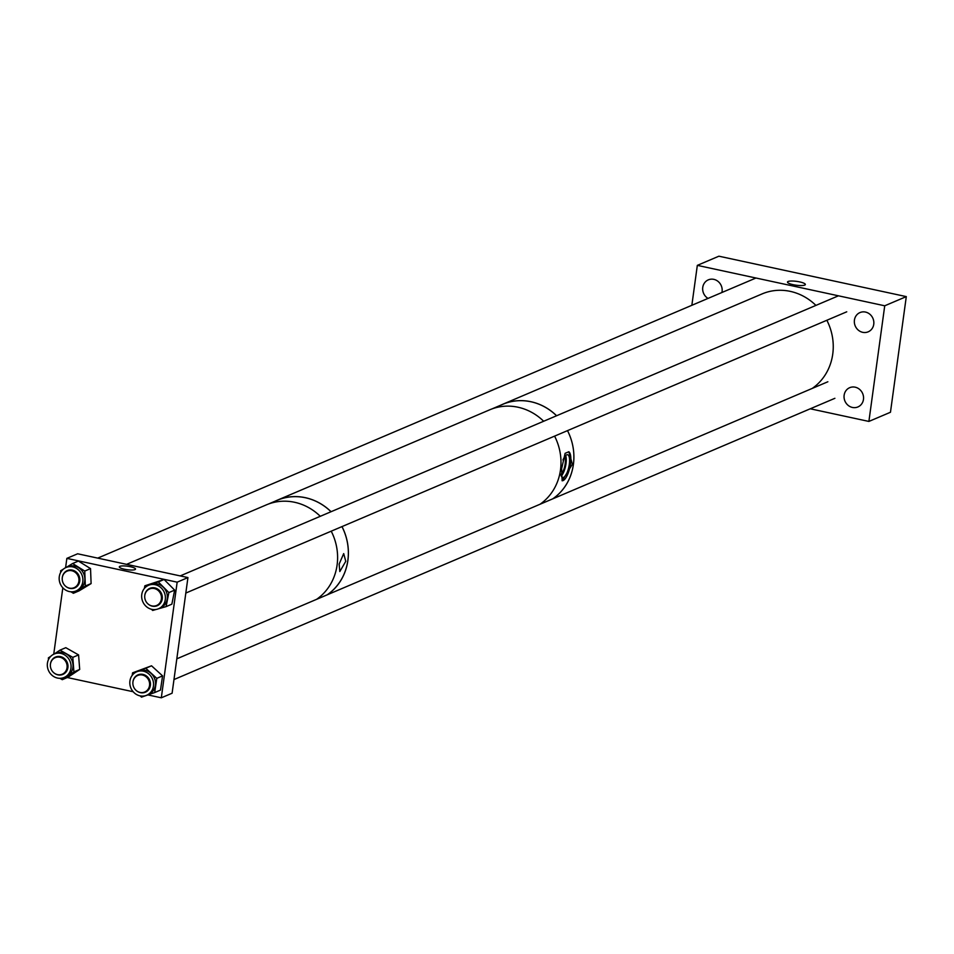 <?xml version="1.0" encoding="UTF-8"?>
<svg xmlns="http://www.w3.org/2000/svg" width="954" height="954" viewBox="0 0 954 954"><rect width="100%" height="100%" fill="white"/><g stroke="black" fill="none" stroke-linecap="round" stroke-linejoin="round"><path stroke-width="1.43" d="M799.667 281.907A9.003 1.92 -172.2 0 1 805.343 284.507A9.003 1.92 -172.2 0 1 793.156 284.674A9.003 1.92 -172.2 0 1 787.491 282.062A9.003 1.92 -172.2 0 1 799.667 281.907M863.465 399.404A10.47 9.623 66.9 0 1 857.896 406.953A10.47 9.623 66.9 0 1 847.975 405.223A10.47 9.623 66.9 0 1 844.135 395.23A10.47 9.623 66.9 0 1 849.704 387.682A10.47 9.623 66.9 0 1 859.626 389.411A10.47 9.623 66.9 0 1 863.465 399.404M873.757 324.277A10.47 9.623 66.9 0 1 868.188 331.825A10.47 9.623 66.9 0 1 858.266 330.108A10.47 9.623 66.9 0 1 854.426 320.115A10.47 9.623 66.9 0 1 859.995 312.566A10.47 9.623 66.9 0 1 869.917 314.283A10.47 9.623 66.9 0 1 873.757 324.277M708.011 298.411A10.47 9.623 66.9 0 1 702.752 287.404A10.47 9.623 66.9 0 1 708.321 279.856A10.47 9.623 66.9 0 1 718.243 281.573A10.47 9.623 66.9 0 1 722.083 291.566A10.47 9.623 66.9 0 1 721.904 292.496M868.891 421.429L884.728 305.793L906.3 296.611L890.464 412.259L868.891 421.429L810.268 408.789M906.3 296.611L718.899 256.197L697.326 265.367L691.853 305.292M884.728 305.793L697.326 265.367M560.976 475.14A11.663 3.84 102.2 0 0 562.645 477.513A11.663 3.84 102.2 0 0 569.311 464.324A11.663 3.84 102.2 0 0 567.558 454.724A11.663 3.84 102.2 0 0 562.967 459.995M561.238 475.986A11.663 3.84 102.2 0 0 566.008 463.608A11.663 3.84 102.2 0 0 565.65 455.535M561.047 474.15A9.337 3.077 102.2 0 0 565.162 463.966A9.337 3.077 102.2 0 0 564.565 456.883M572.388 464.228L562.168 480.768L561.608 468.819L565.102 453.341L568.822 451.755L572.388 464.228M562.073 480.744A14.93 4.913 102.2 0 0 570.492 463.823A14.93 4.913 102.2 0 0 568.822 451.755M556.564 415.765A53.722 49.417 -113.1 0 0 530.913 401.753A53.722 49.417 -113.1 0 0 502.758 404.317L491.739 409.016M552.712 498.859A53.722 49.417 -113.1 0 0 567.499 430.636A53.77 49.453 66.9 0 1 552.938 498.763M339.135 564.124L343.69 553.594L345.765 561.31L339.827 571.541L339.135 564.124M268.348 504.07L277.22 500.301A53.722 49.417 66.9 0 1 305.375 497.738A53.722 49.417 66.9 0 1 331.026 511.738M341.961 526.608A53.722 49.417 66.9 0 1 327.174 594.831M124.449 569.228A8.192 1.753 -172.2 0 1 119.298 566.867A8.192 1.753 -172.2 0 1 130.364 566.712A8.192 1.753 -172.2 0 1 135.528 569.085A8.192 1.753 -172.2 0 1 124.449 569.228M177.158 582.167L187.938 577.575L77.644 553.785L66.863 558.376L177.158 582.167L161.309 697.803L147.906 694.917M66.863 558.376L65.587 567.725M62.833 587.795L53.734 654.229M67.305 677.531L133.166 691.733M187.938 577.575L172.102 693.224L161.309 697.803M64.168 677.459L66.124 676.624A12.736 11.71 -113.1 0 0 72.623 662.446A12.736 11.71 -113.1 0 0 60.174 652.321A12.736 11.71 -113.1 0 0 56.155 653.192L54.199 654.015A12.736 11.71 -113.1 0 0 47.7 668.194A12.736 11.71 -113.1 0 0 60.15 678.318A12.736 11.71 -113.1 0 0 64.168 677.459A12.736 11.71 -113.1 0 0 70.679 663.269A12.736 11.71 -113.1 0 0 58.23 653.156A12.736 11.71 -113.1 0 0 54.199 654.015L60.007 650.139L72.802 657.366L73.911 671.902L62.272 679.677L59.875 678.318M63.155 674.299A9.445 8.681 66.9 0 1 60.436 674.836A9.445 8.681 66.9 0 1 59.518 674.8M52.887 659.214A9.445 8.681 66.9 0 1 55.761 656.936M54.139 673.047A9.445 8.681 -113.1 0 0 59.899 675.062A9.445 8.681 -113.1 0 0 62.881 674.418A9.445 8.681 -113.1 0 0 67.698 663.912A9.445 8.681 -113.1 0 0 58.468 656.412A9.445 8.681 -113.1 0 0 55.487 657.056A9.445 8.681 -113.1 0 0 50.419 664.306M48.487 659.584L48.368 657.902L50.872 656.233M73.911 671.902L79.695 669.446L78.574 654.909L65.79 647.683L60.007 650.139M78.574 654.909L72.802 657.366M79.695 669.446L68.044 677.209L62.272 679.677M60.519 572.722A12.736 11.71 -113.1 0 0 62.427 587.342A12.736 11.71 -113.1 0 0 76.022 590.955A12.736 11.71 -113.1 0 0 81.555 585.744A12.736 11.71 -113.1 0 0 79.647 571.124A12.736 11.71 -113.1 0 0 66.053 567.511A12.736 11.71 -113.1 0 0 60.519 572.722M76.022 590.955L77.978 590.121A12.736 11.71 -113.1 0 0 83.499 584.921A12.736 11.71 -113.1 0 0 81.591 570.301A12.736 11.71 -113.1 0 0 67.996 566.688L66.053 567.511M64.729 572.71A9.445 8.681 66.9 0 1 67.615 570.444M65.993 586.543A9.445 8.681 -113.1 0 0 74.734 587.926A9.445 8.681 -113.1 0 0 78.824 584.063A9.445 8.681 -113.1 0 0 77.417 573.223A9.445 8.681 -113.1 0 0 67.34 570.552A9.445 8.681 -113.1 0 0 63.238 574.415A9.445 8.681 -113.1 0 0 62.272 577.802M84.763 571.052L90.535 568.596L78.383 561.071L72.599 563.528L84.763 571.052L85.323 586.042L73.363 593.281L70.966 591.79M72.599 563.528L65.933 567.57M63.536 569.013L60.639 570.766L60.698 572.376M90.535 568.596L91.107 583.586L85.323 586.042M91.107 583.586L79.146 590.824L73.363 593.281M74.996 587.807A9.445 8.681 66.9 0 1 71.371 588.296M151.114 609.177A12.736 11.71 -113.1 0 0 158.519 608.747A12.736 11.71 -113.1 0 0 165.328 596.345A12.736 11.71 -113.1 0 0 155.955 584.885A12.736 11.71 -113.1 0 0 148.55 585.315A12.736 11.71 -113.1 0 0 141.729 597.705A12.736 11.71 -113.1 0 0 151.114 609.177M158.519 608.747L160.475 607.925A12.736 11.71 -113.1 0 0 167.284 595.523A12.736 11.71 -113.1 0 0 157.899 584.051A12.736 11.71 -113.1 0 0 150.493 584.48L148.55 585.315M147.226 590.502A9.445 8.681 66.9 0 1 150.112 588.236M148.49 604.335A9.445 8.681 -113.1 0 0 151.746 606.028A9.445 8.681 -113.1 0 0 157.231 605.718A9.445 8.681 -113.1 0 0 162.275 596.524A9.445 8.681 -113.1 0 0 155.323 588.034A9.445 8.681 -113.1 0 0 149.838 588.344A9.445 8.681 -113.1 0 0 144.769 595.594M144.34 588.487L144.877 585.78L158.316 581.94L168.882 592.577L166.091 606.625L158.281 608.843M151.471 609.272L152.652 610.453L156.194 609.439M166.091 606.625L171.863 604.156L174.654 590.121L164.1 579.483L144.877 585.78M164.1 579.483L158.316 581.94M174.654 590.121L168.882 592.577M157.493 605.599A9.445 8.681 66.9 0 1 153.868 606.088M139.868 695.824A12.736 11.71 -113.1 0 0 146.677 695.251A12.736 11.71 -113.1 0 0 153.451 682.527A12.736 11.71 -113.1 0 0 143.505 671.234A12.736 11.71 -113.1 0 0 136.696 671.807A12.736 11.71 -113.1 0 0 129.923 684.531A12.736 11.71 -113.1 0 0 139.868 695.824M146.677 695.251L148.621 694.417A12.736 11.71 -113.1 0 0 155.395 681.693A12.736 11.71 -113.1 0 0 145.449 670.4A12.736 11.71 -113.1 0 0 138.652 670.984L136.696 671.807M135.385 677.006A9.445 8.681 66.9 0 1 138.258 674.728M136.637 690.839A9.445 8.681 -113.1 0 0 140.333 692.64A9.445 8.681 -113.1 0 0 145.378 692.21A9.445 8.681 -113.1 0 0 150.398 682.79A9.445 8.681 -113.1 0 0 143.028 674.418A9.445 8.681 -113.1 0 0 137.984 674.848A9.445 8.681 -113.1 0 0 132.916 682.098M132.201 675.36L132.57 672.832L145.771 668.265L156.802 678.354L154.691 692.556L141.502 697.135L140.131 695.883M154.691 692.556L160.475 690.1L162.574 675.885L151.543 665.809L132.57 672.832M151.543 665.809L145.771 668.265M162.574 675.885L156.802 678.354M145.652 692.091A9.445 8.681 66.9 0 1 142.015 692.592M500.838 405.14A53.77 49.453 66.9 0 1 502.734 404.281L762.055 293.927A53.77 49.453 66.9 0 1 815.92 305.399M502.734 404.281A53.77 49.453 66.9 0 1 556.599 415.741M826.856 320.27A53.77 49.453 66.9 0 1 812.259 388.409M275.301 501.112A53.77 49.453 66.9 0 1 277.197 500.254L489.796 409.779A53.77 49.453 66.9 0 1 543.661 421.251M554.596 436.133A53.77 49.453 66.9 0 1 560.487 469.964A53.77 49.453 66.9 0 1 540 504.272M277.197 500.254A53.77 49.453 66.9 0 1 331.062 511.714M341.997 526.596A53.77 49.453 66.9 0 1 347.888 560.427A53.77 49.453 66.9 0 1 327.401 594.736M126.584 564.339L266.416 504.845A53.77 49.453 66.9 0 1 320.282 516.305M331.217 531.187A53.77 49.453 66.9 0 1 328.641 587.199A53.77 49.453 66.9 0 1 316.609 599.327M62.296 577.635A8.98 8.264 66.9 0 1 67.066 571.16A8.98 8.264 66.9 0 1 75.593 572.638A8.98 8.264 66.9 0 1 78.884 581.213A8.98 8.264 66.9 0 1 74.102 587.7A8.98 8.264 66.9 0 1 65.587 586.221A8.98 8.264 66.9 0 1 62.296 577.635M139.296 692.222A8.98 8.264 66.9 0 1 132.904 684.078A8.98 8.264 66.9 0 1 137.722 675.456A8.98 8.264 66.9 0 1 143.172 675.217A8.98 8.264 66.9 0 1 149.575 683.362A8.98 8.264 66.9 0 1 144.758 691.984A8.98 8.264 66.9 0 1 139.296 692.222M144.793 595.427A8.98 8.264 66.9 0 1 149.563 588.952A8.98 8.264 66.9 0 1 158.09 590.431A8.98 8.264 66.9 0 1 161.381 599.005A8.98 8.264 66.9 0 1 156.599 605.492A8.98 8.264 66.9 0 1 148.085 604.013A8.98 8.264 66.9 0 1 144.793 595.427M50.443 664.139A8.98 8.264 66.9 0 1 55.225 657.664A8.98 8.264 66.9 0 1 63.739 659.142A8.98 8.264 66.9 0 1 67.03 667.717A8.98 8.264 66.9 0 1 62.26 674.192A8.98 8.264 66.9 0 1 53.734 672.713A8.98 8.264 66.9 0 1 50.443 664.139M755.95 278.019L97.713 558.114M827.857 381.767L176.812 658.82M834.893 398.307L173.974 679.558M838.447 295.812L180.211 575.906M846.747 311.803L185.815 593.054"/></g></svg>
